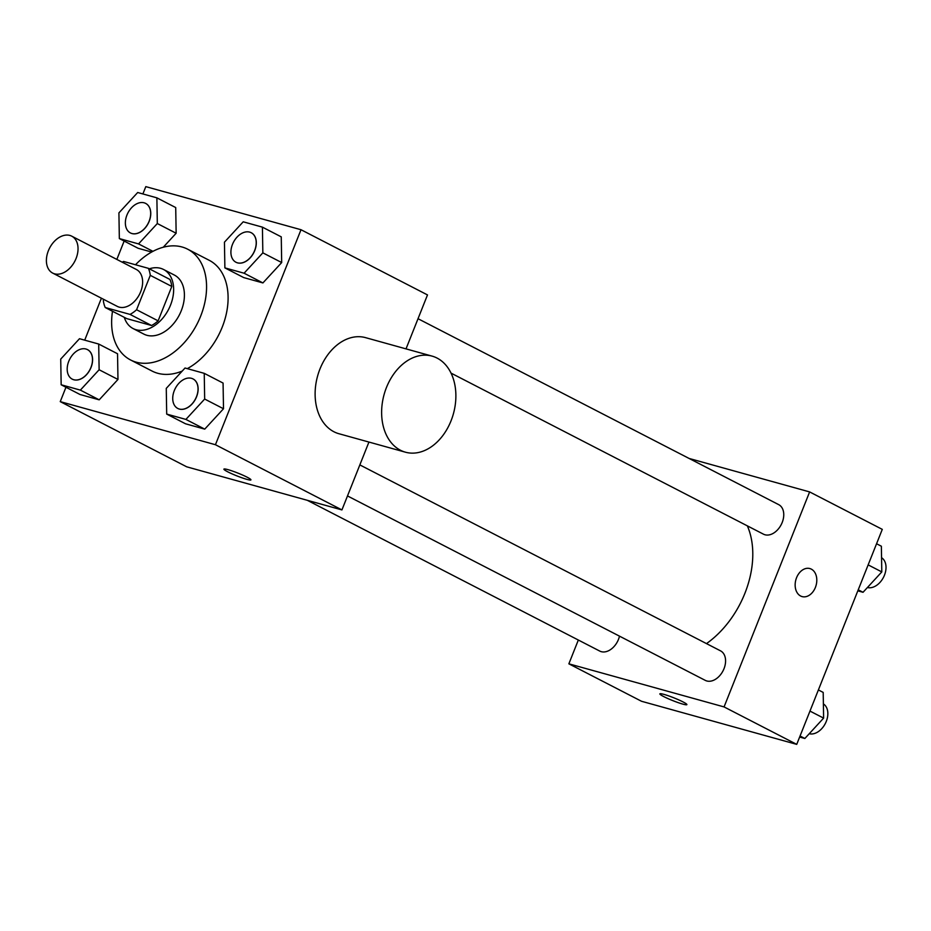 <?xml version="1.0" encoding="UTF-8"?>
<svg xmlns="http://www.w3.org/2000/svg" width="931" height="931" viewBox="0 0 931 931"><rect width="100%" height="100%" fill="white"/><g stroke="black" fill="none" stroke-linecap="round" stroke-linejoin="round"><path stroke-width="1.4" d="M76.074 258.481A20.773 14.221 117.3 0 1 52.706 273.097A20.773 14.221 117.3 0 1 49.576 248.112A20.773 14.221 117.3 0 1 71.734 236.171A20.773 14.221 117.3 0 1 76.074 258.481M71.734 236.171L136.322 269.466A20.773 14.221 117.3 0 1 140.662 291.775A20.773 14.221 117.3 0 1 117.283 306.392L52.706 273.097M158.119 320.846A31.107 21.297 117.3 0 1 151.578 325.513L126.756 318.611L105.226 307.521L130.049 314.41A31.107 21.297 117.3 0 0 136.589 309.744L158.119 320.846L171.804 286.445A31.107 21.297 117.3 0 0 169.919 279.44L148.39 268.337L123.555 261.448A31.107 21.297 117.3 0 0 122.229 262.205M103.772 299.421L103.329 300.515A31.107 21.297 117.3 0 0 105.226 307.521M136.589 309.744L150.275 275.343A31.107 21.297 117.3 0 0 148.39 268.337M151.578 325.513L130.049 314.41M171.804 286.445L150.275 275.343M124.288 317.343A33.237 22.751 -62.7 0 0 133.11 328.562A33.237 22.751 -62.7 0 0 136.112 329.737A33.237 22.751 -62.7 0 0 169.582 307.335A33.237 22.751 -62.7 0 0 163.565 269.49A33.237 22.751 -62.7 0 0 149.309 268.815M163.565 269.49L174.33 275.041A33.237 22.751 117.3 0 1 181.266 310.733A33.237 22.751 117.3 0 1 146.877 335.288A33.237 22.751 117.3 0 1 143.874 334.113L133.11 328.562M135.507 264.765A62.307 42.663 117.3 0 1 187.655 249.194A62.307 42.663 117.3 0 1 200.665 316.121A62.307 42.663 117.3 0 1 130.549 359.96A62.307 42.663 117.3 0 1 112.5 311.268M187.655 249.194L209.184 260.284A62.307 42.663 117.3 0 1 222.195 327.212A62.307 42.663 117.3 0 1 187.294 368.641M182.243 371.05A62.307 42.663 117.3 0 1 152.079 371.062L130.549 359.96M61.167 384.782L79.996 394.488L99.198 399.83L117.969 379.452L117.539 353.757L98.698 344.039L79.496 338.709L60.724 359.087L61.167 384.782L80.369 390.112L99.128 369.747L98.698 344.039M157.316 223.545L176.145 233.25L163.274 247.227L176.145 233.25L175.715 207.555L156.874 197.838L137.683 192.508L118.912 212.885L119.343 238.58L138.544 243.91L157.316 223.545L156.874 197.838M138.184 248.298L151.66 252.033L138.184 248.298L119.343 238.58M65.961 387.261L60.247 401.633L215.445 444.727L301.004 229.724L145.806 186.631L142.885 193.951M124.149 241.059L116.841 259.423M101.409 298.199L84.709 340.152M166.696 414.086L185.537 423.791L204.739 429.133L223.51 408.756L223.068 383.06L204.238 373.343L185.036 368.013L166.265 388.378L166.696 414.086L185.897 419.416L204.669 399.05L204.238 373.343M224.883 267.884L243.713 277.589L262.914 282.931L281.686 262.554L281.255 236.858L262.414 227.141L243.212 221.811L224.441 242.188L224.883 267.884L244.085 273.214L262.845 252.848L262.414 227.141M60.247 401.633L186.724 466.827L341.933 509.92L215.445 444.727M247.122 477.196A14.535 1.49 21.7 0 1 250.928 479.884A14.535 1.49 21.7 0 1 236.87 475.892A14.535 1.49 21.7 0 1 223.906 469.131A14.535 1.49 21.7 0 1 232.587 471.109A14.535 1.49 21.7 0 1 247.122 477.196M341.933 509.92L368.932 442.062M406.021 348.881L427.492 294.918L301.004 229.724M405.416 452.187L338.907 433.718A49.855 35.972 -74.5 0 1 317.587 376.066A49.855 35.972 -74.5 0 1 365.58 337.65L432.089 356.119A49.855 35.972 -74.5 0 1 451.046 420.8A49.855 35.972 -74.5 0 1 405.416 452.187A49.855 35.972 -74.5 0 1 384.096 394.535A49.855 35.972 -74.5 0 1 432.089 356.119M250.928 479.872A14.535 1.49 21.7 0 1 236.87 475.881A14.535 1.49 21.7 0 1 223.906 469.119M747.36 525.875A83.418 57.117 117.3 0 1 744.893 593.326A83.418 57.117 117.3 0 1 706.478 643.612M451.046 373.122L763.49 534.185A16.618 11.381 -62.7 0 0 781.214 524.63A16.618 11.381 -62.7 0 0 778.712 504.649L418.019 318.705M619.499 636.152A16.618 11.381 117.3 0 1 618.475 639.399A16.618 11.381 117.3 0 1 599.773 651.083L307.265 500.296M359.843 464.906L720.536 650.85A16.618 11.381 117.3 0 1 724.004 668.702A16.618 11.381 117.3 0 1 705.302 680.386L347.496 495.932M578.326 640.039L568.864 663.826L724.062 706.92L809.621 491.917L689.091 458.448M724.062 706.92L796.727 744.369L641.529 701.276L568.864 663.826M683.075 701.939A14.535 1.49 21.7 0 1 686.88 704.616A14.535 1.49 21.7 0 1 672.822 700.636A14.535 1.49 21.7 0 1 659.87 693.863A14.535 1.49 21.7 0 1 668.551 695.841A14.535 1.49 21.7 0 1 683.075 701.939M796.727 744.369L882.285 529.367L809.621 491.917M809.865 568.562A14.535 10.485 -74.5 0 1 815.393 587.426A14.535 10.485 -74.5 0 1 802.091 596.585A14.535 10.485 -74.5 0 1 795.865 579.769A14.535 10.485 -74.5 0 1 809.865 568.562A14.535 10.485 -74.5 0 1 815.393 587.426A14.535 10.485 -74.5 0 1 802.08 596.585M686.892 704.616A14.535 1.49 21.7 0 1 672.822 700.624A14.535 1.49 21.7 0 1 659.87 693.863M857.823 590.848L863.037 592.291L881.797 571.913L881.366 546.218L876.56 543.739M863.037 592.291L858.231 589.812M881.797 571.913L868.158 564.884M881.564 557.704A16.618 11.381 117.3 0 1 884.45 575.218A16.618 11.381 117.3 0 1 867.413 587.531M799.636 737.049L804.85 738.492L823.621 718.115L823.19 692.42L818.384 689.941M804.85 738.492L800.055 736.014M823.621 718.115L809.97 711.086M823.376 703.906A16.618 11.381 117.3 0 1 826.274 721.42A16.618 11.381 117.3 0 1 809.237 733.733M251.219 232.727A16.618 11.381 117.3 0 1 251.265 232.738A16.618 11.381 117.3 0 1 254.733 250.59A16.618 11.381 117.3 0 1 236.032 262.286A16.618 11.381 117.3 0 1 235.985 262.263M243.713 277.589L262.914 282.931L244.085 273.214M262.914 282.931L281.686 262.554L262.845 252.848M281.686 262.554L281.255 236.858M254.652 250.544A16.618 11.381 117.3 0 1 235.95 262.239A16.618 11.381 117.3 0 1 233.448 242.258A16.618 11.381 117.3 0 1 251.172 232.703A16.618 11.381 117.3 0 1 254.652 250.544M145.643 203.4A16.618 11.381 117.3 0 1 149.111 221.241A16.618 11.381 117.3 0 1 130.41 232.936A16.618 11.381 117.3 0 1 127.908 212.955A16.618 11.381 117.3 0 1 145.643 203.4L145.725 203.447A16.618 11.381 117.3 0 1 145.725 203.447A16.618 11.381 117.3 0 1 149.193 221.287A16.618 11.381 117.3 0 1 130.503 232.983A16.618 11.381 117.3 0 1 130.456 232.959M152.94 251.335L138.544 243.91M176.145 233.25L175.715 207.555M192.996 378.905A16.618 11.381 117.3 0 1 196.464 396.746A16.618 11.381 117.3 0 1 177.763 408.441A16.618 11.381 117.3 0 1 175.272 388.46A16.618 11.381 117.3 0 1 192.996 378.905L193.078 378.94A16.618 11.381 117.3 0 1 193.078 378.94A16.618 11.381 117.3 0 1 196.557 396.792A16.618 11.381 117.3 0 1 177.856 408.488A16.618 11.381 117.3 0 1 177.809 408.465M185.537 423.791L204.739 429.133L185.897 419.416M204.739 429.133L223.51 408.756L204.669 399.05M223.51 408.756L223.068 383.06M87.502 349.625A16.618 11.381 117.3 0 1 87.549 349.637A16.618 11.381 117.3 0 1 91.017 367.489A16.618 11.381 117.3 0 1 72.315 379.185A16.618 11.381 117.3 0 1 72.269 379.161M79.996 394.488L99.198 399.83L80.369 390.112M99.198 399.83L117.969 379.452L99.128 369.747M117.969 379.452L117.539 353.757M90.935 367.442A16.618 11.381 117.3 0 1 72.234 379.138A16.618 11.381 117.3 0 1 69.732 359.157A16.618 11.381 117.3 0 1 87.456 349.602A16.618 11.381 117.3 0 1 90.935 367.442"/></g></svg>
